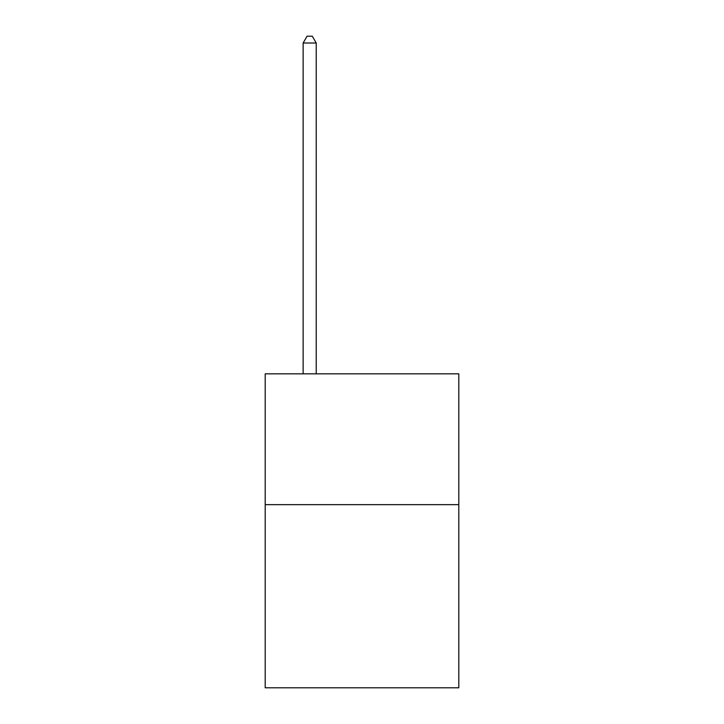 <?xml version="1.0" encoding="UTF-8"?>
<svg xmlns="http://www.w3.org/2000/svg" width="724" height="724" viewBox="0 0 724 724"><rect width="100%" height="100%" fill="white"/><g stroke="black" fill="none" stroke-linecap="round" stroke-linejoin="round"><path stroke-width="1.09" d="M458.808 504.646L458.808 687.8L265.192 687.8L265.192 373.828L458.808 373.828L458.808 504.646L265.192 504.646M316.216 373.828L316.216 43.006L303.13 43.006L303.13 373.828M303.13 43.006L307.057 36.2L312.288 36.2L316.216 43.006"/></g></svg>
